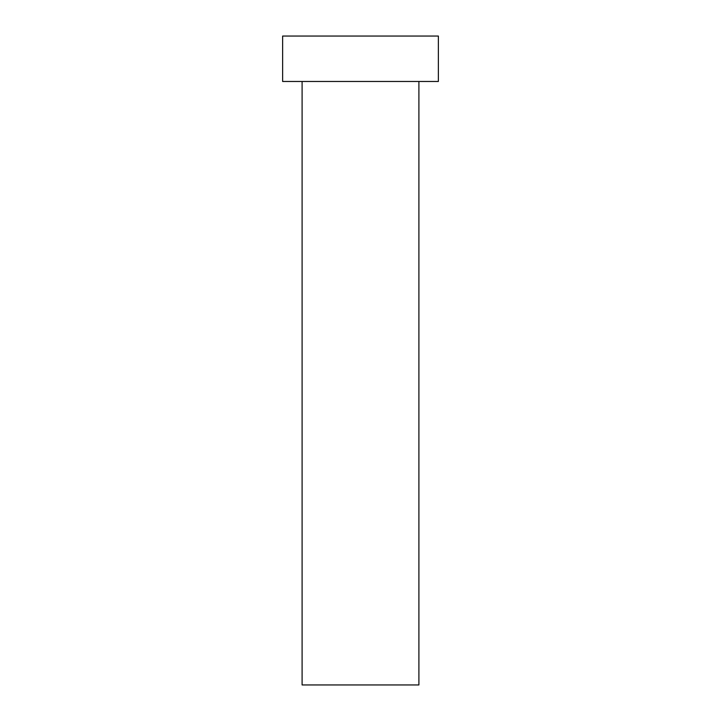 <?xml version="1.0" encoding="UTF-8"?>
<svg xmlns="http://www.w3.org/2000/svg" width="721" height="721" viewBox="0 0 721 721"><rect width="100%" height="100%" fill="white"/><g stroke="black" fill="none" stroke-linecap="round" stroke-linejoin="round"><path stroke-width="0.54" stroke-dasharray="3.6 2.7" d="M418.901 81.473L282.632 81.473L418.901 81.473M282.632 36.05L438.368 36.05L282.632 36.05M418.901 684.95L302.099 684.95L418.901 684.95"/><path stroke-width="1.08" d="M302.099 81.473L302.099 684.95L418.901 684.95L418.901 81.473L418.901 684.95L302.099 684.95L302.099 81.473M282.632 36.05L282.632 81.473L438.368 81.473L438.368 36.05L282.632 36.05L282.632 81.473L438.368 81.473L438.368 36.05L282.632 36.05"/></g></svg>
